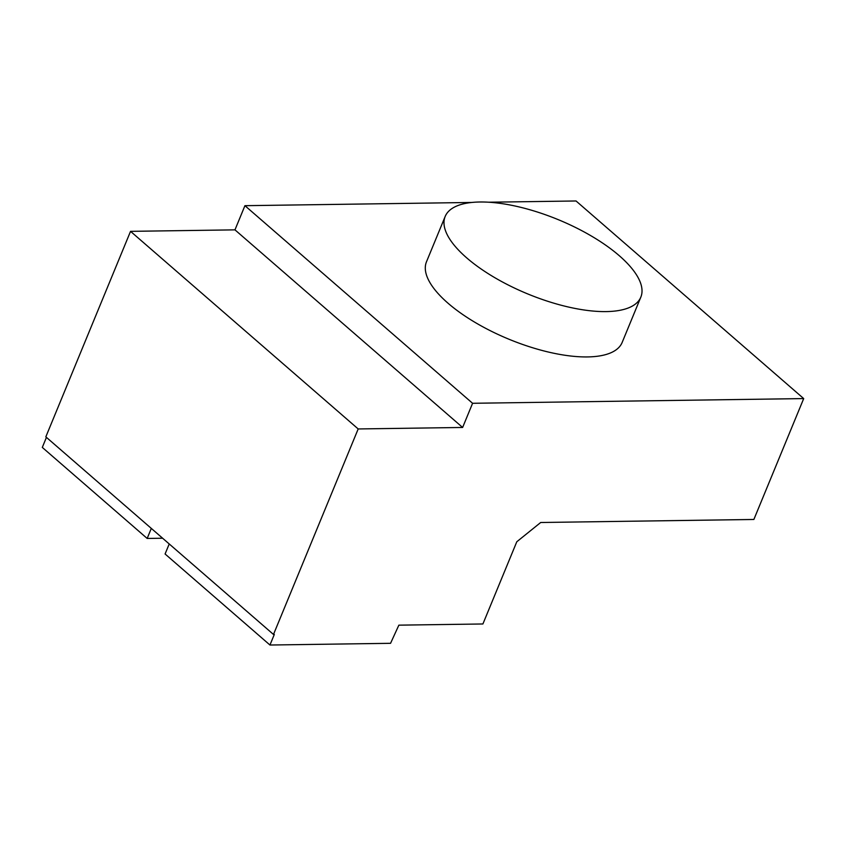 <?xml version="1.0" encoding="UTF-8"?>
<svg xmlns="http://www.w3.org/2000/svg" width="846" height="846" viewBox="0 0 846 846"><rect width="100%" height="100%" fill="white"/><g stroke="black" fill="none" stroke-linecap="round" stroke-linejoin="round"><path stroke-width="1.27" d="M472.586 403.288L244.928 205.684L234.966 229.858L130.538 231.349L45.832 436.853L273.491 634.458L274.315 634.447L269.959 645.022L390.556 643.309L398.857 625.162L482.907 623.967L516.79 541.768L540.689 522.5L753.871 519.465L803.7 398.582L472.586 403.288L462.625 427.463L234.966 229.858M803.7 398.582L576.041 200.978L488.713 202.215M471.804 202.458L244.928 205.684M445.165 216.481L426.479 261.805A105.813 40.153 22.4 0 0 448.031 303.217A105.813 40.153 22.4 0 0 550.545 352.539A105.813 40.153 22.4 0 0 622.148 342.461L640.834 297.126A105.813 40.153 22.4 0 0 619.283 255.714A105.813 40.153 22.4 0 0 516.769 206.392A105.813 40.153 22.4 0 0 445.165 216.481A105.813 40.153 22.4 0 0 527.703 293.922A105.813 40.153 22.4 0 0 640.834 297.126M269.959 645.022L165.086 553.993L169.221 543.957M162.622 538.225L147.172 538.447L42.3 447.418L46.435 437.382M147.172 538.447L151.307 528.401M462.625 427.463L358.186 428.954L273.491 634.458M358.186 428.954L130.538 231.349"/></g></svg>
